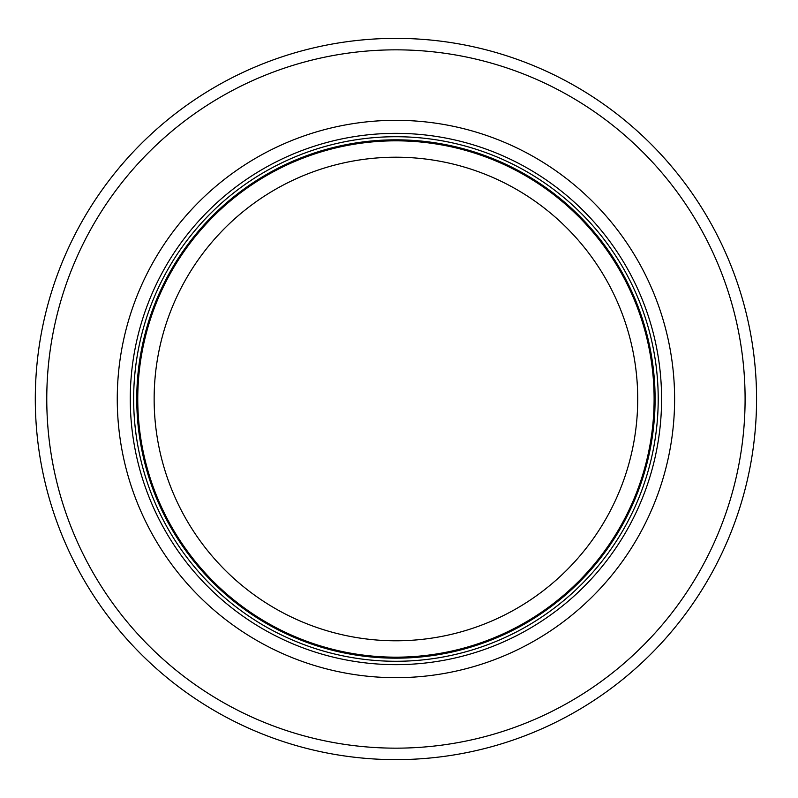 <?xml version="1.0" encoding="UTF-8"?>
<svg xmlns="http://www.w3.org/2000/svg" width="798" height="798" viewBox="0 0 798 798"><rect width="100%" height="100%" fill="white"/><g stroke="black" fill="none" stroke-linecap="round" stroke-linejoin="round"><path stroke-width="1.2" d="M654.111 399A258.183 258.183 0 0 0 266.841 175.41A258.183 258.183 0 0 0 266.841 622.59A258.183 258.183 0 0 0 654.111 399M658.21 399A262.283 262.283 0 0 0 264.786 171.859A262.283 262.283 0 0 0 264.786 626.141A262.283 262.283 0 0 0 658.21 399M674.609 399A278.672 278.672 0 0 0 256.597 157.665A278.672 278.672 0 0 0 256.597 640.335A278.672 278.672 0 0 0 674.609 399M756.564 399A360.636 360.636 0 0 0 215.61 86.683A360.636 360.636 0 0 0 215.61 711.317A360.636 360.636 0 0 0 756.564 399M637.722 399A241.794 241.794 0 0 1 275.031 608.395A241.794 241.794 0 0 1 275.031 189.605A241.794 241.794 0 0 1 637.722 399M655.098 399A259.17 259.17 0 0 0 266.342 174.553A259.17 259.17 0 0 0 266.342 623.447A259.17 259.17 0 0 0 655.098 399M661.582 399A265.654 265.654 0 0 0 263.101 168.937A265.654 265.654 0 0 0 263.101 629.063A265.654 265.654 0 0 0 661.582 399M745.093 399A349.165 349.165 0 0 0 221.345 96.618A349.165 349.165 0 0 0 221.345 701.382A349.165 349.165 0 0 0 745.093 399"/></g></svg>
